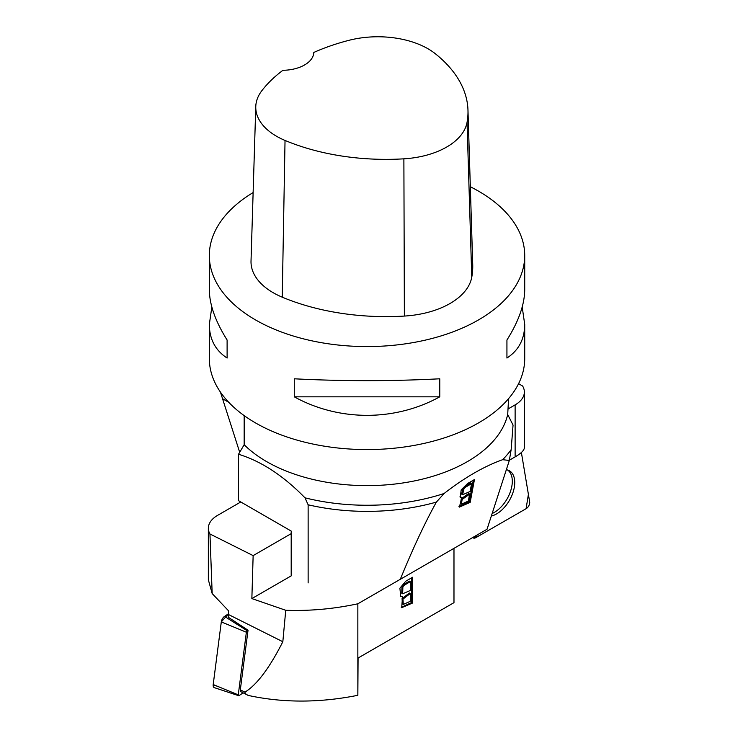 <?xml version="1.0" encoding="UTF-8"?>
<svg xmlns="http://www.w3.org/2000/svg" width="738" height="738" viewBox="0 0 738 738"><rect width="100%" height="100%" fill="white"/><g stroke="black" fill="none" stroke-linecap="round" stroke-linejoin="round"><path stroke-width="1.11" d="M508.048 408.963L515.124 404.876A31.54 18.21 180 0 0 524.358 391.998A31.54 18.21 180 0 0 522.615 386.02L518.574 383.686M524.358 391.998L524.358 447.698C524.22 450.3 521.139 453.363 515.124 456.887L509.303 460.244M507.532 469.986A25.406 14.677 -59.9 0 1 510.318 491.905A25.406 14.677 -59.9 0 1 492.145 513.5M475.779 537.679L526.166 508.657A5.009 2.897 120.1 0 0 529.653 501.849L521.379 452.495L528.399 494.34L526.093 508.694L478.971 535.843L472.772 537.485A5.009 2.897 120.1 0 0 473.067 537.781A5.009 2.897 120.1 0 0 475.779 537.679M491.324 516.046A25.627 14.815 120.1 0 0 510.493 498.427A25.627 14.815 120.1 0 0 508.786 470.457A25.627 14.815 120.1 0 0 506.333 469.719M248.374 695.464C246.335 694.679 245.182 693.572 244.915 692.143C256.806 684.919 269.444 668.111 282.829 641.737L285.744 610.28C309.886 611.101 333.927 608.942 357.847 603.785L357.847 695.297C319.619 702.936 283.124 702.982 248.374 695.464L240.948 691.755A3.155 1.688 116.6 0 1 240.32 689.845L248.033 630.234L228.162 617.153L228.596 610.87L212.175 593.564L208.347 579.782L208.347 528.242A31.54 18.21 180 0 1 217.581 515.373L240.791 501.969M282.829 641.737L228.503 614.533M285.744 610.28L251.861 598.583L253.143 555.613L209.952 533.98A31.54 18.21 180 0 1 208.347 528.242M253.143 555.613L291.196 533.639M453.981 548.334L453.981 602.66L358.078 658.028L357.847 695.297M357.847 603.785L400.319 579.275M412.653 602.983L401.693 607.669L402.533 596.774L400.752 596.507L399.895 588.204L405.845 581.157L412.653 577.236L412.653 602.983L411.758 602.466L411.758 577.743M308.133 582.909L308.133 504.792L304.988 497.827C283.429 475.742 261.28 461.213 238.531 454.257L238.531 500.668L291.196 531.065L291.196 575.88L251.861 598.583M209.952 533.98L212.175 593.564M410.291 601.313L410.291 593.518L409.396 593.011L402.072 598.573L402.376 603.924L403.271 604.44L410.291 601.313M410.291 590.483L410.291 581.627L409.396 581.12L403.345 584.736L404.239 585.252L402.883 586.738L402.653 593.776L410.291 590.483M410.291 581.627L404.239 585.252M402.653 593.776L401.767 593.26L401.989 586.23L403.345 584.736M401.269 607.356L411.758 602.466M402.533 596.774L400.337 596.193M410.291 593.518L402.966 599.09L403.271 604.44M248.033 630.234L247.221 630.769A1.319 0.701 116.6 0 0 246.372 632.226L238.273 694.845A1.319 0.701 116.6 0 0 238.586 695.666A1.319 0.701 116.6 0 0 239.121 695.547L243.153 692.862M238.586 695.666L214.38 687.659A5.009 2.675 -63.4 0 1 213.199 684.541L221.299 621.922A5.009 2.675 -63.4 0 1 224.527 616.396L228.522 613.739L221.299 621.931L213.171 684.827L217.655 686.377M209.324 255.523L209.324 289.637C209.444 304.508 215.367 321.307 227.11 340.015L227.11 358.041C215.367 350.393 209.444 339.194 209.324 324.425L209.324 358.53A157.692 91.042 0 0 0 255.514 422.911A157.692 91.042 0 0 0 427.367 442.643A157.692 91.042 0 0 0 524.718 358.53L524.718 324.425C524.598 339.194 518.676 350.393 506.932 358.041L506.932 340.015C518.676 321.307 524.598 304.508 524.718 289.637L524.718 255.523A157.692 91.042 180 0 1 367.017 346.574A157.692 91.042 180 0 1 209.324 255.523A157.692 91.042 180 0 1 253.134 192.553M470.327 186.742A157.692 91.042 180 0 1 478.528 191.151A157.692 91.042 180 0 1 524.718 255.523M294.277 396.823L294.277 378.797C342.773 381.288 391.269 381.288 439.765 378.797L439.765 396.823C395.005 421.509 339.037 421.509 294.277 396.823L439.765 396.823M522.2 307.026L524.718 324.425M209.324 324.425L211.843 307.026M467.975 110.183L472.726 264.647A176.622 101.973 180 0 1 471.766 277.211A75.691 43.699 180 0 1 404.378 316.067A176.622 101.973 180 0 1 282.239 297.174A75.691 43.699 180 0 1 251.021 261.031L255.772 106.567A70.94 40.959 180 0 1 261.87 90.673A171.862 99.224 180 0 1 282.922 70.294A31.54 18.21 180 0 0 313.807 52.453A171.862 99.224 180 0 1 348.926 40.322A70.94 40.959 180 0 1 435.254 53.68A171.862 99.224 180 0 1 467.975 110.183A171.862 99.224 180 0 1 467.043 122.416A70.94 40.959 180 0 1 403.88 158.827A171.862 99.224 180 0 1 285.034 140.441A70.94 40.959 180 0 1 255.772 106.567M506.932 340.015L506.932 358.041M227.11 358.041L227.11 340.015M244.167 415.614L244.167 444.719A141.927 81.936 0 0 0 266.667 461.628A141.927 81.936 0 0 0 412.524 481.305A141.927 81.936 0 0 0 507.698 414.525L508.593 398.64M508.639 460.383A157.692 91.042 0 0 0 509.515 459.34L509.082 461.232L508.639 460.383L502.643 459.691C484.1 466.315 464.589 477.578 444.11 493.491L436.379 502.098C424.857 522.864 412.828 548.602 400.291 579.33L400.171 579.358M509.082 461.232L487.043 529.247L400.291 579.33M470.18 502.384L459.304 507.126L462.062 497.541L460.3 497.292L461.195 489.894L467.634 483.491L474.442 479.562L470.18 502.384L469.313 501.683L473.307 480.207M308.133 504.792A157.692 91.042 0 0 0 436.379 502.098M304.988 497.827A156.004 90.073 0 0 0 444.11 493.491M502.643 459.691A156.004 90.073 0 0 0 511.157 449.645L509.515 459.34M507.698 414.525L513.048 425.06L511.157 449.645M238.531 454.257L244.167 444.719M221.197 393.197L220.846 392.699M220.8 393.253L239.693 452.283M470.115 491.462L471.582 483.611L470.706 482.91L464.626 486.517L465.503 487.218L464.027 488.63L462.541 494.792L470.115 491.462M471.582 483.611L465.503 487.218M462.541 494.792L461.665 494.091L463.15 487.929L464.626 486.517M468.326 501.056L469.617 494.156L468.741 493.445L461.259 498.759L460.484 503.519L461.361 504.22L468.326 501.056M458.925 506.674L469.313 501.683M462.062 497.541L459.922 496.849M469.617 494.156L462.136 499.46L461.361 504.22M515.124 456.887L515.124 404.876M240.32 689.845L244.915 692.143M402.883 586.738L401.989 586.23M246.372 632.226L221.299 621.922M213.199 684.541L238.273 694.845M224.527 616.396L247.221 630.769M467.043 122.416L471.766 277.211M403.88 158.827L404.378 316.067M285.034 140.441L282.239 297.174M222.673 398.788L228.725 402.284M464.027 488.63L463.15 487.929"/></g></svg>
